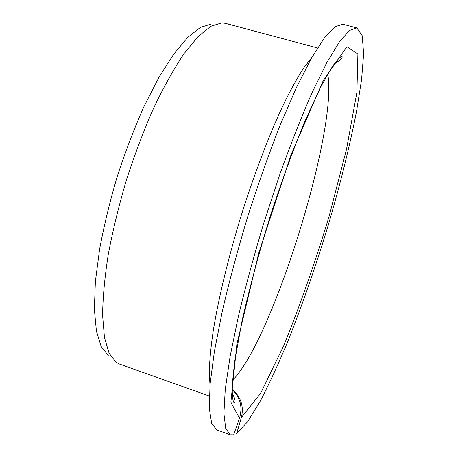 <?xml version="1.0" encoding="UTF-8"?>
<svg xmlns="http://www.w3.org/2000/svg" width="458" height="458" viewBox="0 0 458 458"><rect width="100%" height="100%" fill="white"/><g stroke="black" fill="none" stroke-linecap="round" stroke-linejoin="round"><path stroke-width="0.69" d="M232.172 389.706C240.364 397.487 242.803 407.002 239.482 418.263L230.872 402.227L236.86 344.261L258.724 253.102L291.019 154.804L323.428 80.15L346.964 46.71L357.893 54.181L356.902 92.327L346.483 149.411L329.296 215.678C315.304 261.884 300.167 305.102 283.897 345.338L260.568 393.416L241.377 417.501C244.022 406.366 240.954 396.949 232.172 389.237M234.467 432.581L236.689 433.382L247.549 421.818L260.241 401.185C269.321 383.718 278.607 363.56 288.093 340.7C302.417 304.644 315.739 266.327 328.065 225.748C340.042 185.135 349.517 147.092 356.49 111.626L361.562 79.766L363.641 53.775L362.215 35.73L356.822 27.909L349.483 30.474L339.441 41.827L326.886 62.46L312.264 92.218C301.685 116.315 290.876 143.686 279.844 174.332L264.043 222.187C254.15 254.929 245.602 286.296 238.4 316.289L230.082 356.587L225.256 389.392L223.905 413.505L225.737 428.551L230.328 434.819L233.677 434.837L239.482 418.263M230.328 434.819L216.806 429.913L211.665 423.455L209.272 408.255L210.09 384.039L214.43 351.189L222.359 310.919C229.349 280.983 237.759 249.696 247.583 217.069C257.986 184.62 268.794 154.083 280.01 125.458L296.315 87.787L311.36 58.269L324.413 37.854L335.004 26.69L342.899 24.285L356.822 27.909M236.689 433.382L241.377 417.501M209.3 396.027L119.555 364.104L116.109 362.289L109.124 353.307L104.476 337.655L102.603 315.43C102.815 297.528 104.727 277.05 108.34 254.001C112.931 229.893 119.011 205.041 126.58 179.45C134.852 154.083 143.932 130.164 153.819 107.699C163.907 86.665 173.943 68.717 183.916 53.844L198.062 36.6L210.766 26.341L221.609 22.9L225.479 23.364L317.509 47.947M108.254 355.511L101.184 346.529L96.403 331.054L94.359 309.213L95.373 281.567L99.609 249.163C104 225.657 109.874 201.451 117.231 176.548C125.292 151.861 134.177 128.589 143.881 106.737L158.76 77.642L173.605 54.29L187.671 37.459L200.381 27.423L211.298 24.034M327.728 74.162C338.05 129.597 272.516 340.42 232.578 380.226M209.993 385.144L209.266 371.764C209.587 360.641 210.857 347.336 213.073 331.838C218.283 299.251 228.302 257.533 241.343 215.128C254.642 172.803 270.037 132.757 284.223 102.958C291.185 88.938 297.683 77.259 303.723 67.91L311.904 57.307M232.206 393.141C235.177 398.815 235.847 402.118 234.215 403.051C232.59 401.076 231.971 394.636 232.361 383.724L234.599 361.877L242.019 320.966C249.364 288.677 258.598 254.276 269.728 217.762C281.098 182.942 292.651 151.151 304.381 122.389L320.634 87.163L330.527 69.542C335.92 61.303 339.75 56.884 342.012 56.282C342.784 58.017 340.357 60.359 334.741 63.301"/></g></svg>
